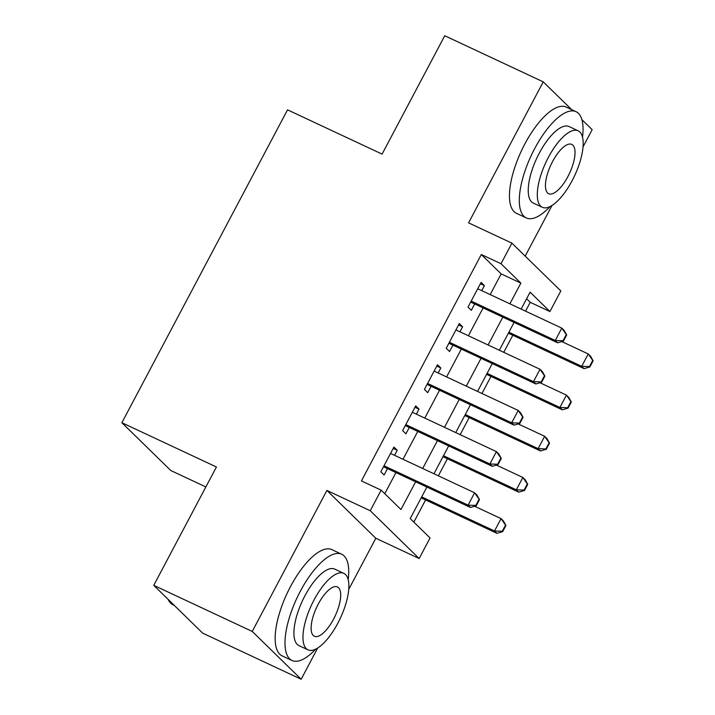 <?xml version="1.0" encoding="UTF-8"?>
<svg xmlns="http://www.w3.org/2000/svg" width="715" height="715" viewBox="0 0 715 715"><rect width="100%" height="100%" fill="white"/><g stroke="black" fill="none" stroke-linecap="round" stroke-linejoin="round"><path stroke-width="1.07" d="M426.891 487.076L410.222 518.572L430.046 537.957L419.151 558.54L370.236 510.733L381.131 490.15L400.963 509.527L415.638 481.812M348.714 589.437L375.813 538.252L419.151 558.54M375.813 538.252L326.898 490.445L252.243 631.443L153.761 585.344L202.676 633.141L301.158 679.25L317.701 648.013M205.857 486.942L170.796 470.524L121.881 422.717L287.537 109.842L382.087 154.109L444.748 35.75L543.239 81.859L468.584 222.857L511.913 243.145L560.828 290.942L549.933 311.534L530.101 292.149L521.137 309.086M525.194 256.122L552.016 205.464M583.029 146.888L592.154 129.656L581.867 119.611M525.552 311.15L530.235 302.311L549.933 311.534M413.851 522.12L425.604 499.928M438.367 475.824L447.393 458.762M460.165 434.657L469.192 417.596M481.964 393.491L490.991 376.43M503.753 352.316L512.789 335.264M252.243 631.443L301.158 679.25M571.66 109.636L543.239 81.859M394.555 455.312L397.209 450.298L393.911 447.072L380.827 471.766L384.134 475.001L387.503 468.638M416.353 414.146L419.008 409.132L415.701 405.906L402.625 430.6L405.932 433.835L409.302 427.472M438.152 372.98L440.806 367.966L437.5 364.73L424.424 389.434L427.731 392.66L431.1 386.297M459.951 331.814L462.605 326.8L459.298 323.564L446.223 348.268L449.529 351.494L452.899 345.131M530.235 302.311L526.606 298.763M490.186 294.598L501.152 273.89L481.32 254.504L361.433 480.927L381.131 490.15M384.768 493.699L395.94 472.588M403.001 459.262L417.739 431.422M424.79 418.096L439.537 390.247M446.589 376.93L461.336 349.081M468.388 335.764L483.134 307.915M481.749 290.647L484.404 285.625L481.097 282.398L468.021 307.101L471.319 310.328L474.689 303.964M326.898 490.445L370.236 510.733M481.32 254.504L501.018 263.728L511.913 243.145M153.761 585.344L216.422 466.984L121.881 422.717M514.085 322.402L499.338 350.252M492.286 363.569L477.54 391.418M470.488 404.744L455.741 432.584M448.689 445.91L433.951 473.759M509.884 303.812L520.851 283.104L501.018 263.728M422.699 468.486L437.437 440.637M444.489 427.32L459.236 399.471M466.287 386.154L481.034 358.304M488.086 344.988L502.833 317.138M501.152 273.89L520.851 283.104M480.382 283.748L484.404 285.625M458.583 324.914L462.605 326.8M436.785 366.08L440.806 367.966M414.995 407.246L419.008 409.132M393.196 448.421L397.209 450.298M563.018 340.751L563.411 341.144L566.682 334.969L566.289 334.575L563.018 340.751L555.269 340.474L557.646 342.798L470.979 302.222A4.692 4.317 -45.7 0 0 470.667 302.096M477.727 288.762L561.802 328.122L555.269 340.474L471.185 301.113M566.289 334.575L561.802 328.122L564.189 330.446L566.682 334.969M557.646 342.798L563.411 341.144M508.374 333.19L584.083 368.636L581.706 366.312L588.248 353.961L561.829 341.591M592.726 360.414L588.248 353.961L590.626 356.284L593.119 360.807L592.726 360.414L589.455 366.589L589.848 366.983L593.119 360.807M508.883 332.225L581.706 366.312L589.455 366.589M589.848 366.983L584.083 368.636M582.51 137.155A58.657 22.004 115.1 0 0 576.049 111.683A58.657 22.004 115.1 0 0 534.65 148.657A58.657 22.004 115.1 0 0 526.312 217.932A58.657 22.004 115.1 0 0 550.005 206.59M576.049 111.683L566.2 107.08A58.657 22.004 115.1 0 0 524.801 144.046A58.657 22.004 115.1 0 0 516.462 213.32L526.312 217.932M542.336 207.296L533.274 203.06A42.23 15.837 -64.9 0 1 539.28 153.18A42.23 15.837 -64.9 0 1 569.086 126.564L578.14 130.8A42.23 15.837 115.1 0 0 548.342 157.425A42.23 15.837 115.1 0 0 542.336 207.296A42.23 15.837 115.1 0 0 572.134 180.68A42.23 15.837 115.1 0 0 578.14 130.8M552.57 161.554A27.215 10.207 115.1 0 0 548.7 193.702A27.215 10.207 115.1 0 0 567.907 176.542A27.215 10.207 115.1 0 0 571.777 144.403A27.215 10.207 115.1 0 0 552.57 161.554M348.187 579.704A58.657 22.004 115.1 0 0 341.725 554.241A58.657 22.004 115.1 0 0 300.336 591.216A58.657 22.004 115.1 0 0 291.988 660.481A58.657 22.004 115.1 0 0 315.69 649.14M341.725 554.241L331.876 549.629A58.657 22.004 115.1 0 0 290.487 586.604A58.657 22.004 115.1 0 0 282.139 655.87L291.988 660.481M308.013 649.855L298.95 645.609A42.23 15.837 -64.9 0 1 304.956 595.738A42.23 15.837 -64.9 0 1 334.763 569.113L343.826 573.359A42.23 15.837 115.1 0 0 314.019 599.974A42.23 15.837 115.1 0 0 308.013 649.855A42.23 15.837 115.1 0 0 337.82 623.23A42.23 15.837 115.1 0 0 343.826 573.359M318.247 604.112A27.215 10.207 115.1 0 0 314.377 636.252A27.215 10.207 115.1 0 0 333.583 619.101A27.215 10.207 115.1 0 0 337.453 586.952A27.215 10.207 115.1 0 0 318.247 604.112M168.097 599.358A58.657 22.004 115.1 0 0 173.021 604.792L174.246 605.364M541.219 381.917L541.613 382.31L544.884 376.135L544.49 375.741L541.219 381.917L533.47 381.64L535.848 383.964L449.181 343.397A4.692 4.317 -45.7 0 0 448.868 343.263M455.929 329.928L540.013 369.289L533.47 381.64L449.386 342.279M544.49 375.741L540.013 369.289L542.39 371.612L544.884 376.135M535.848 383.964L541.613 382.31M519.421 423.092L519.814 423.477L523.085 417.301L522.692 416.917L519.421 423.092L511.672 422.806L514.049 425.139L427.382 384.563A4.692 4.317 -45.7 0 0 427.07 384.429M434.13 371.094L518.214 410.455L511.672 422.806L427.597 383.446M522.692 416.917L518.214 410.455L520.591 412.787L523.085 417.301M514.049 425.139L519.814 423.477M497.622 464.258L498.024 464.643L501.287 458.467L500.893 458.083L497.622 464.258L489.873 463.981L492.26 466.305L405.584 425.729A4.692 4.317 -45.7 0 0 405.28 425.595M412.332 412.269L496.416 451.63L489.873 463.981L405.798 424.612M500.893 458.083L496.416 451.63L498.793 453.954L501.287 458.467M492.26 466.305L498.024 464.643M475.824 505.425L476.226 505.809L479.488 499.633L479.095 499.249L475.824 505.425L468.075 505.148L470.461 507.471L383.794 466.895A4.692 4.317 -45.7 0 0 383.481 466.77M390.542 453.435L474.617 492.796L468.075 505.148L384 465.787M479.095 499.249L474.617 492.796L476.994 495.12L479.488 499.633M470.461 507.471L476.226 505.809M486.575 374.365L562.294 409.811L559.908 407.479L566.45 395.127L540.031 382.766M570.928 401.589L566.45 395.127L568.827 397.46L571.321 401.973L570.928 401.589L567.656 407.765L568.059 408.149L571.321 401.973M487.085 373.391L559.908 407.479L567.656 407.765M568.059 408.149L562.294 409.811M464.777 415.531L540.495 450.977L538.118 448.645L544.651 436.302L518.232 423.932M549.129 442.755L544.651 436.302L547.029 438.626L549.531 443.139L549.129 442.755L545.858 448.931L546.26 449.315L549.531 443.139M465.295 414.557L538.118 448.645L545.858 448.931M546.26 449.315L540.495 450.977M442.978 456.697L518.697 492.143L516.319 489.82L522.853 477.468L496.433 465.099M527.33 483.921L522.853 477.468L525.239 479.792L527.733 484.305L527.33 483.921L524.068 490.097L524.461 490.481L527.733 484.305M443.497 455.723L516.319 489.82L524.068 490.097M524.461 490.481L518.697 492.143M421.18 497.863L496.898 533.31L494.521 530.986L501.054 518.634L474.644 506.265M505.541 525.087L501.054 518.634L503.44 520.958L505.934 525.48L505.541 525.087L502.27 531.263L502.663 531.647L505.934 525.48M421.698 496.889L494.521 530.986L502.27 531.263M502.663 531.647L496.898 533.31"/></g></svg>
